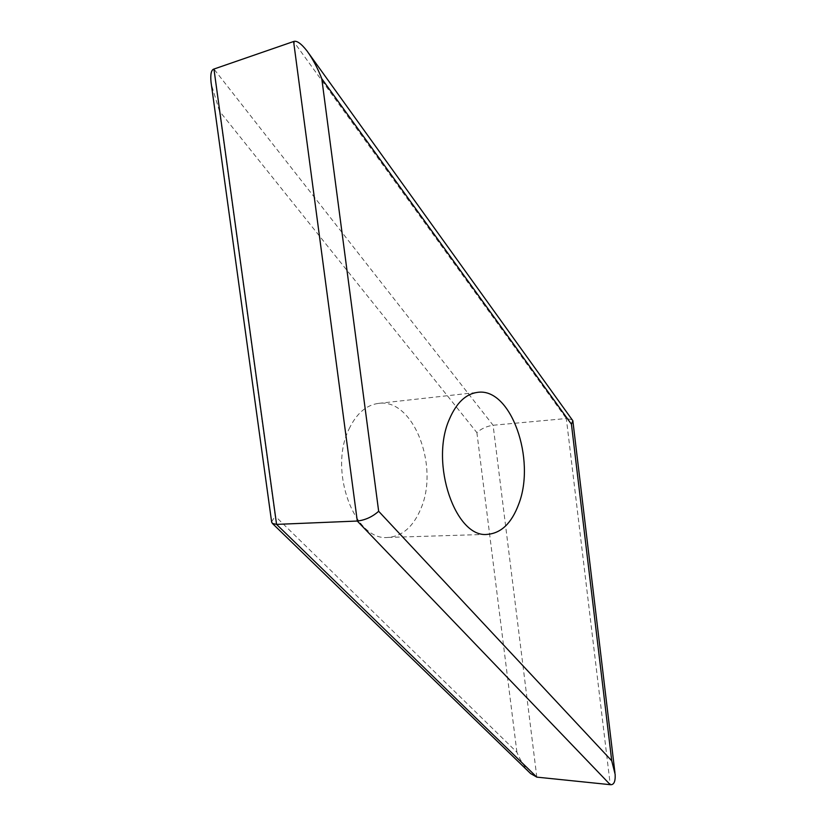 <?xml version="1.0" encoding="UTF-8"?>
<svg xmlns="http://www.w3.org/2000/svg" width="826" height="826" viewBox="0 0 826 826"><rect width="100%" height="100%" fill="white"/><g stroke="black" fill="none" stroke-linecap="round" stroke-linejoin="round"><path stroke-width="0.62" stroke-dasharray="4.13 3.1" d="M349.068 428.983C356.45 413.547 366.259 405.019 378.494 403.387C413.496 397.987 439.566 466.504 420.775 508.888C413.279 526.73 402.355 536.239 388.014 537.427C354.726 541.598 328.108 470.779 349.068 428.983M271.609 521.867L275.172 516.116L219.479 111.138L476.891 432.618C481.279 428.673 486.69 426.226 493.101 425.256L566.326 418.524L610.249 784.679M572.366 419.794L566.326 418.524L293.602 41.507M219.479 111.138L211.342 84.376M529.724 772.702C524.5 767.065 520.235 760.25 516.911 752.249L275.172 516.116M476.891 432.618L516.911 752.249M536.817 777.132L493.101 425.256L213.944 69.043M378.494 403.387L477.469 392.371M388.014 537.427L487.546 534.35M615.133 774.282L614.947 772.744M308.666 53.236L307.014 50.944"/><path stroke-width="1.24" d="M449.406 419.174C456.406 402.881 465.761 393.95 477.469 392.371C510.953 387.105 536.239 459.638 518.656 504.294C511.635 523.106 501.268 533.131 487.546 534.35C455.704 538.728 429.53 463.334 449.406 419.174M211.342 84.376L211.043 82.228C210.279 74.257 211.249 69.859 213.944 69.043L276.565 524.386L357.286 521.041C365.237 520.122 372.361 516.87 378.659 511.273L611.725 760.787L571.437 424.234L572.852 420.733L308.666 53.236M213.944 69.043L293.602 41.507C296.648 40.319 301.118 43.458 307.014 50.944C312.868 59.111 317.793 68.372 321.789 78.749L378.659 511.273M536.817 777.132L530.581 773.528L272.415 523.457L276.565 524.386L536.817 777.132L610.249 784.679C613.904 785.072 615.535 781.602 615.133 774.282L611.725 760.787M272.415 523.457L271.609 521.867M530.581 773.528L529.724 772.702M571.437 424.234L321.789 78.749M610.249 784.679L357.286 521.041L293.602 41.507M614.947 772.744L572.893 421.115M271.671 522.28L211.043 82.228"/></g></svg>

